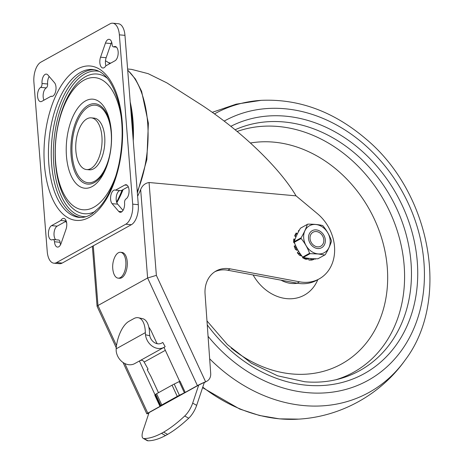<?xml version="1.0" encoding="UTF-8"?>
<svg xmlns="http://www.w3.org/2000/svg" width="464" height="464" viewBox="0 0 464 464"><rect width="100%" height="100%" fill="white"/><g stroke="black" fill="none" stroke-linecap="round" stroke-linejoin="round"><path stroke-width="0.7" d="M198.714 385.079L192.682 403.117A12.98 4.472 119.4 0 1 184.73 415.993A129.804 44.701 119.4 0 1 163.63 432.146L161.489 433.33L165.474 435.574A129.804 44.701 119.4 0 1 148.022 440.8A12.98 4.472 119.4 0 1 147.158 440.591L143.173 438.347A12.98 4.472 119.4 0 1 143.034 430.65L149.066 412.612L198.714 385.079L205.587 381.75A6.49 0.331 155.2 0 0 197.42 385.619L185.211 392.393L180.02 381.17L174.22 384.053A6.49 0.331 155.2 0 0 172.069 385.166L156.606 393.739A6.49 0.331 155.2 0 0 155.649 394.354L154.79 395.16L159.981 406.383L160.341 406.151L155.15 394.928M204.235 382.638A9.732 7.975 -119 0 1 204.079 383.183L196.666 405.362A12.98 4.472 119.4 0 1 188.715 418.232A129.804 44.701 119.4 0 1 167.608 434.391L165.474 435.574M163.63 432.146L167.608 434.391M161.489 433.33A129.804 44.701 119.4 0 1 144.037 438.555A12.98 4.472 119.4 0 1 143.173 438.347M160.341 406.151L160.84 405.577A6.49 0.331 155.2 0 1 161.797 404.962L177.26 396.389A6.49 0.331 155.2 0 1 179.411 395.276L185.211 392.393M159.981 406.383L147.778 413.151A6.49 0.331 155.2 0 0 146.798 413.813A6.49 0.331 155.2 0 0 148.898 413.117M157.313 343.737A4.054 2.32 67.2 0 1 156.414 342.299L151.56 331.812A16.223 9.268 67.2 0 0 148.822 327.161M138.452 317.753L142.657 318.698A24.337 11.281 -77.3 0 1 149.547 333.581L149.779 335.733A8.926 7.308 -119 0 0 161.629 343.099L162.812 342.444L165.167 346.707L163.983 347.356A13.792 11.298 -119 0 1 145.481 334.764L145.336 332.636A24.337 11.281 -77.3 0 0 138.452 317.753A24.337 11.281 -77.3 0 0 133.847 318.606L128.963 321.314A24.337 11.281 -77.3 0 0 116.145 348.829L145.336 332.636M165.167 346.707L134.682 363.608A13.792 11.298 -119 0 1 116.18 351.016L116.145 348.829M158.468 392.706L150.939 376.443L147.198 369.669L148.091 369.17L144.165 362.065L165.341 350.326M139.397 360.998L155.109 394.963M179.696 381.344L163.972 347.368M140.395 360.447A3.242 2.656 -119 0 1 144.165 362.065M163.142 347.826A3.242 2.656 -119 0 1 164.082 347.6M197.42 385.619L147.622 277.982L97.974 305.515L93.276 245.833M149.06 182.514C145.07 183.199 142.268 185.548 140.662 189.544L147.622 277.982L156.368 275.367L149.06 182.514L296.055 195.854L317.428 213.684A40.565 33.228 -119 0 1 319.226 278.876A40.565 33.228 -119 0 1 299.547 281.81L230.254 268.882A29.203 23.925 -119 0 0 216.091 270.993A29.203 23.925 -119 0 0 205.065 294.014L210.702 373.433A9.732 7.975 -119 0 1 207.031 381.106A9.732 7.975 -119 0 1 206.393 381.414M116.238 347.768L97.08 306.339L97.974 305.515L116.51 345.576M140.662 189.544A77.882 39.034 95.2 0 1 137.622 196.237M127.606 69.014L131.561 69.374L148.167 73.666L166.82 82.847L202.281 105.473C242.063 131.764 279.815 168.154 296.055 195.854M75.87 150.922A25.961 13.009 95.2 0 1 91.24 117.85A25.961 13.009 95.2 0 1 101.848 144.878A25.961 13.009 95.2 0 1 86.548 169.557A25.961 13.009 95.2 0 1 75.87 150.922M91.24 117.85L94.035 118.105A25.961 13.009 95.2 0 1 104.644 145.133A25.961 13.009 95.2 0 1 89.343 169.812L86.548 169.557M111.319 131.266A44.706 22.405 95.2 0 1 106.964 165.648A44.706 22.405 95.2 0 1 71.717 177.051A44.706 22.405 95.2 0 1 78.004 107.81A44.706 22.405 95.2 0 1 110.618 125.367A44.706 22.405 95.2 0 1 111.319 131.266M116.104 175.119A66.329 33.24 95.2 0 1 80.898 209.455A66.329 33.24 95.2 0 1 55.622 162.151A66.329 33.24 95.2 0 1 81.884 81.438A66.329 33.24 95.2 0 1 121.313 117.699M105.485 60.778A85.991 43.1 95.2 0 1 109.8 63.655M130.732 108.727A85.991 43.1 95.2 0 1 132.507 131.289M122.078 190.141A85.991 43.1 95.2 0 1 116.603 202.06M66.613 222.587A85.991 43.1 95.2 0 1 65.482 221.531M132.779 134.711A81.85 41.023 -84.8 0 0 132.327 121.15A81.85 41.023 -84.8 0 0 130.697 108.245M130.198 101.976A83.561 41.876 95.2 0 1 132.977 120.657A83.561 41.876 95.2 0 1 133.249 140.725M123.088 189.585A83.561 41.876 95.2 0 1 116.824 202.704M130.494 105.699A82.633 41.412 95.2 0 1 132.547 120.918A82.633 41.412 95.2 0 1 132.959 137.054M122.421 189.956A82.633 41.412 95.2 0 1 117.009 201.289M120.495 252.288L121.893 252.416A12.98 6.508 95.2 0 1 127.2 265.93A12.98 6.508 95.2 0 1 119.55 278.272L118.146 278.145A12.98 6.508 95.2 0 1 113.262 271.817A22.794 22.794 0 0 1 114.55 257.636A12.98 6.508 95.2 0 1 118.343 252.787A12.98 6.508 95.2 0 1 120.495 252.288A12.98 6.508 95.2 0 1 125.802 265.802A12.98 6.508 95.2 0 1 118.146 278.145M207.031 381.106L204.589 382.458A9.732 7.975 -119 0 1 203.951 382.771M214.89 271.718A29.203 23.925 -119 0 1 227.812 270.239L230.254 268.882M319.226 278.876L316.784 280.233A40.565 33.228 -119 0 1 297.105 283.168L227.812 270.239M111.662 42.172A7.302 3.66 -84.8 0 0 111.064 43.558L106.146 57.71A7.302 3.66 -84.8 0 0 105.943 65.795M112.108 44.631A7.302 3.66 -84.8 0 0 109.098 39.307A7.302 3.66 -84.8 0 0 105.467 43.048L100.549 57.205A7.302 3.66 -84.8 0 0 102.863 68.005A7.302 3.66 -84.8 0 0 105.757 65.894L115.031 60.755A7.302 3.66 -84.8 0 0 118.187 52.902A7.302 3.66 -84.8 0 0 115.142 46.493A7.302 3.66 -84.8 0 0 113.924 46.777A3.248 1.63 -84.8 0 1 113.436 46.876A3.248 1.63 -84.8 0 1 112.108 44.631M116.29 46.992L113.924 46.777M119.364 34.846A16.223 8.132 -84.8 0 0 112.694 23.2A16.223 8.132 -84.8 0 0 110.003 23.826L40.826 62.188A16.223 8.132 -84.8 0 0 33.907 82.232L47.235 251.546A16.223 8.132 -84.8 0 0 53.905 263.192A16.223 8.132 -84.8 0 0 56.596 262.566L125.773 224.205A16.223 8.132 -84.8 0 0 132.692 204.154L119.364 34.846L124.961 35.351A16.223 8.132 -84.8 0 0 118.285 23.71L112.694 23.2M53.905 263.192L59.496 263.697A16.223 8.132 -84.8 0 0 62.188 263.071L131.364 224.709A16.223 8.132 -84.8 0 0 138.284 204.665L124.961 35.351M124.816 185.02L115.542 190.159A7.302 3.66 -84.8 0 0 114.927 189.996A7.302 3.66 -84.8 0 0 110.867 195.315A7.302 3.66 -84.8 0 0 112.079 203.661L118.72 211.41A7.302 3.66 -84.8 0 0 120.251 212.286A7.302 3.66 -84.8 0 0 124.567 202.901A3.248 1.63 -84.8 0 1 125.901 199.004A7.302 3.66 -84.8 0 0 129.067 191.156A7.302 3.66 -84.8 0 0 126.022 184.736A7.302 3.66 -84.8 0 0 124.816 185.02L127.165 185.235M128.244 186.725L121.133 190.669L115.542 190.159M119.892 190.553A7.302 3.66 -84.8 0 0 116.348 196.429A7.302 3.66 -84.8 0 0 117.67 204.166L123.012 210.401M61.132 243.345L66.045 229.187A7.302 3.66 -84.8 0 0 63.736 218.387A7.302 3.66 -84.8 0 0 60.836 220.493L51.562 225.637A7.302 3.66 -84.8 0 0 48.413 233.491A7.302 3.66 -84.8 0 0 51.452 239.9A7.302 3.66 -84.8 0 0 52.676 239.61A3.248 1.63 -84.8 0 1 53.163 239.511A3.248 1.63 -84.8 0 1 54.491 241.761A7.302 3.66 -84.8 0 0 57.501 247.086A7.302 3.66 -84.8 0 0 61.132 243.345M60.535 244.731A7.302 3.66 -84.8 0 1 60.082 242.272L54.491 241.761M60.082 242.272A3.248 1.63 -84.8 0 0 58.754 240.021L53.163 239.511M66.248 221.102L57.159 226.148A7.302 3.66 -84.8 0 0 54.085 232.592A7.302 3.66 -84.8 0 0 55.721 239.743M66.207 220.98L60.836 220.493M54.52 82.731L47.879 74.982A7.302 3.66 -84.8 0 0 46.348 74.107A7.302 3.66 -84.8 0 0 42.033 83.485A3.248 1.63 -84.8 0 1 40.693 87.389A7.302 3.66 -84.8 0 0 37.532 95.236A7.302 3.66 -84.8 0 0 40.577 101.657A7.302 3.66 -84.8 0 0 41.783 101.372L51.057 96.228A7.302 3.66 -84.8 0 0 51.672 96.396A7.302 3.66 -84.8 0 0 55.732 91.077A7.302 3.66 -84.8 0 0 54.52 82.731M52.299 96.344L51.057 96.228M43.947 100.172A7.302 3.66 -84.8 0 1 43.378 93.165A7.302 3.66 -84.8 0 1 46.29 87.893L40.693 87.389M46.29 87.893A3.248 1.63 -84.8 0 0 47.624 83.996L42.033 83.485M49.178 76.496A7.302 3.66 -84.8 0 0 47.624 83.996M80.736 217.477A74.263 37.219 95.2 0 1 51.643 164.36A74.263 37.219 95.2 0 1 94.151 69.67M317.527 246.854A7.992 6.548 61 0 0 322.59 235.921A7.992 6.548 61 0 0 310.66 234.836A7.992 6.548 61 0 0 317.527 246.854M322.979 225.846A17.603 14.419 61 0 0 322.439 225.475C318.408 224.553 313.525 224.112 307.783 224.141A17.603 14.419 61 0 0 307.736 224.17A17.603 14.419 61 0 0 307.296 224.425L300.463 228.213C297.534 233.166 295.464 237.643 294.24 241.651L301.078 237.858A17.603 14.419 61 0 0 301.13 238.513L294.292 242.307C296.252 247.701 299.065 252.625 302.731 257.073L309.569 253.28A17.603 14.419 61 0 0 310.109 253.657L303.27 257.445C307.301 258.361 312.185 258.808 317.927 258.779L324.765 254.985A17.603 14.419 61 0 0 324.812 254.962A17.603 14.419 61 0 0 325.247 254.707C328.176 249.754 330.246 245.27 331.47 241.268A17.603 14.419 61 0 0 331.418 240.613C329.457 235.219 326.644 230.295 322.979 225.846M302.731 257.073A17.603 14.419 61 0 0 303.27 257.445M294.24 241.651A17.603 14.419 61 0 0 294.292 242.307M300.463 228.213A17.603 14.419 61 0 1 300.898 227.957A17.603 14.419 61 0 1 300.945 227.934L307.69 224.193M310.88 258.541L311.095 259.689L313.971 259.37L313.844 258.703M299.442 229.999L298.294 230.985L298.613 231.507M297.163 234.337L296.247 233.659L295.058 236.437L295.928 237.075M294.756 240.108L294.425 240.045L294.396 241.164M294.489 242.823L294.698 243.356M296.241 246.906L295.452 247.15L296.856 250.293L297.842 249.98M299.68 252.944L299.123 253.582L301.699 255.757M308.566 258.32L308.885 260.055L311.095 259.689M302.725 257.068L302.563 257.752L305.428 259.19L307.632 259.196L307.858 258.233M302.563 257.752L304.703 258.054L307.632 259.196M304.773 257.752L304.703 258.054M298.613 251.285L297.314 252.758L299.535 255.351L301.525 255.96M297.314 252.758L299.123 253.582M295.638 245.601L294.176 246.065L295.313 249.29L296.856 250.293M294.176 246.065L295.452 247.15M295.063 239.262L293.77 238.995L293.602 242.22L294.547 243.327M293.77 238.995L294.425 240.045M297.401 233.856L296.177 232.951L294.733 235.532L295.058 236.437M296.177 232.951L296.247 233.659M299.529 229.842L298.294 230.985M314.731 258.732L315.021 259.208L315.88 258.761M315.021 259.208L315.949 258.761M308.885 260.055L311.82 260.06L313.971 259.37M316.193 229.883A9.732 7.975 61 0 0 310.027 243.206A9.732 7.975 61 0 0 324.556 244.522A9.732 7.975 61 0 0 316.193 229.883M318.084 253.907A15.358 12.58 61 0 0 327.81 232.893A15.358 12.58 61 0 0 304.883 230.811A15.358 12.58 61 0 0 318.084 253.907M301.078 237.858C304.007 232.905 306.078 228.427 307.296 224.425M309.569 253.28C307.609 247.886 304.796 242.962 301.13 238.513M324.765 254.985L318.072 253.97L310.109 253.657M134.682 363.608L163.983 347.356M141.126 360.244L139.577 360.893M147.778 413.151L124.81 363.521M184.405 392.811L179.214 381.588M179.411 395.276L174.22 384.053M160.84 405.577L155.649 394.354M161.797 404.962L156.606 393.739M177.26 396.389L172.069 385.166M205.587 381.75L156.368 275.367M72.158 154.79A38.941 19.517 95.2 0 1 98.913 106.256A38.941 19.517 95.2 0 1 103.994 170.827A38.941 19.517 95.2 0 1 72.158 154.79M107.306 164.662A40.356 20.225 95.2 0 1 86.002 183.819A40.356 20.225 95.2 0 1 71.085 155.15A40.356 20.225 95.2 0 1 86.6 106.366A40.356 20.225 95.2 0 1 110.78 126.405M95.242 211.41A70.134 35.148 95.2 0 1 55.529 163.374A70.134 35.148 95.2 0 1 70.128 92.736A70.134 35.148 95.2 0 1 107.329 78.248M85.921 216.711A73.092 36.633 95.2 0 1 53.778 164.175A73.092 36.633 95.2 0 1 99.11 71.357M127.71 70.308A81.658 40.925 95.2 0 1 147.633 122.6A81.658 40.925 95.2 0 1 137.263 191.696M297.105 283.168L299.547 281.81M149.779 335.733L145.481 334.764M192.682 403.117L196.666 405.362M184.73 415.993L188.715 418.232M144.037 438.555L148.022 440.8M111.064 43.558L105.467 43.048M106.146 57.71L100.549 57.205M62.188 263.071L56.596 262.566M131.364 224.709L125.773 224.205M138.284 204.665L132.692 204.154M121.91 211.694L118.72 211.41M117.67 204.166L112.079 203.661M57.159 226.148L51.562 225.637M44.422 164.755A77.505 38.843 95.2 0 1 97.684 68.156A77.505 38.843 95.2 0 1 107.793 196.678A77.505 38.843 95.2 0 1 44.422 164.755M48.842 164.105A74.263 37.219 95.2 0 1 92.806 69.49C104 70.714 112.601 81.757 118.604 102.631C123.227 121.754 123.337 142.222 118.941 164.036C114.805 182.746 108.327 197.148 99.511 207.234L92.191 213.701C87.76 216.578 83.491 217.813 79.385 217.407A74.263 37.219 95.2 0 1 48.842 164.105M202.756 387.127A159.28 130.471 61 0 0 279.914 418.864A159.28 130.471 61 0 0 298.712 419.125A159.28 130.471 61 0 0 298.723 419.125M209.664 358.811A159.28 130.471 61 0 0 303.874 405.582A159.28 130.471 61 0 0 405.124 360.116C450.776 300.08 430.986 192.978 365.8 138.829C333.61 111.453 298.706 98.629 261.075 100.352L236.13 104.174L212.263 112.329M260.861 100.363A159.28 130.471 61 0 0 214.455 113.895M208.069 336.319A148.265 121.452 61 0 0 307.342 392.654A148.265 121.452 61 0 0 417.026 226.212A148.265 121.452 61 0 0 224.17 121.098M207.257 324.881A140.528 115.113 61 0 0 306.756 385.242A140.528 115.113 61 0 0 411.29 229.402A140.528 115.113 61 0 0 230.846 126.312M206.973 320.908L227.401 344.584L251.413 363.225L277.681 375.834L304.755 381.75C316.616 382.812 328.019 381.889 338.969 378.978A135.708 111.163 61 0 0 399.301 214.53A135.708 111.163 61 0 0 235.115 129.763M335.93 379.732A134.154 109.893 61 0 0 393.559 220.464A134.154 109.893 61 0 0 237.168 131.457M231.246 348.122A121.075 99.18 61 0 0 292.059 373.961A121.075 99.18 61 0 0 387.278 267.519A121.075 99.18 61 0 0 273.818 142.141A121.075 99.18 61 0 0 250.45 143.005M253.106 274.955A42.81 35.067 61 0 0 286.845 298.654A42.81 35.067 61 0 0 317.794 279.67M281.016 280.163A30.183 24.725 61 0 0 291.502 283.458A30.183 24.725 61 0 0 297.436 283.226M146.798 413.813L123.047 362.483M127.693 70.081L135.424 79.031L141.601 91.292L148.381 123.204L146.862 159.541L137.367 193.036M110.745 63.133L108.46 62.64M97.08 306.339L92.359 246.343M116.47 47.154L113.436 46.876M405.124 360.116C380.834 394.47 340.709 416.718 298.712 419.125L279.456 418.859L259.469 415.483L239.737 409.045L202.582 387.655M317.973 258.75L324.812 254.962M300.898 227.957L307.736 224.17"/></g></svg>
